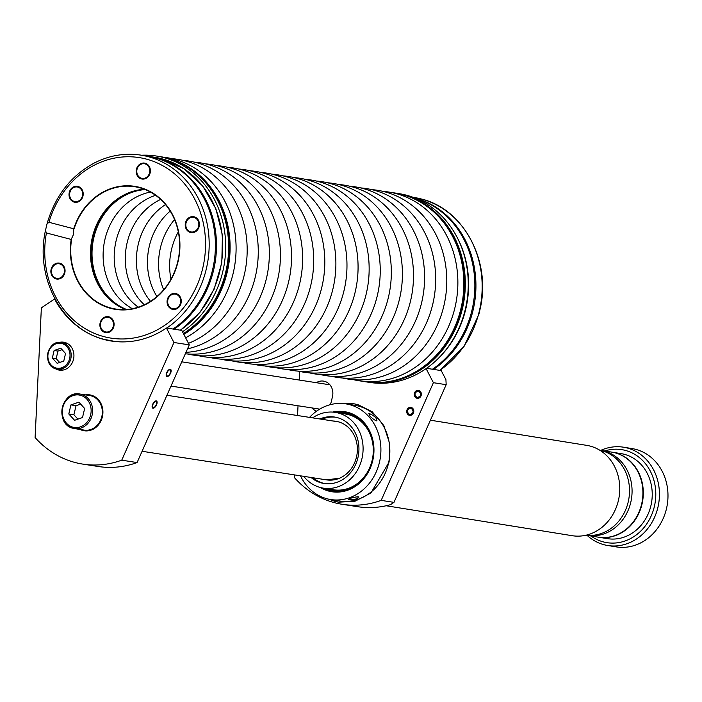 <?xml version="1.0" encoding="UTF-8"?>
<svg xmlns="http://www.w3.org/2000/svg" width="702" height="702" viewBox="0 0 702 702"><rect width="100%" height="100%" fill="white"/><g stroke="black" fill="none" stroke-linecap="round" stroke-linejoin="round"><path stroke-width="1.05" d="M406.16 195.121A95.533 83.775 98.8 0 1 466.251 305.028A95.533 83.775 98.8 0 1 369.577 382.406L366.628 381.949A95.533 83.775 -81.2 0 0 463.302 304.571A95.533 83.775 -81.2 0 0 403.211 194.665A95.533 83.775 -81.2 0 0 395.884 193.138L398.833 193.603A95.533 83.775 98.8 0 1 406.16 195.121M394.489 192.927A95.533 83.775 98.8 0 1 395.287 193.05A95.533 83.775 98.8 0 1 402.623 194.568A95.533 83.775 98.8 0 1 462.715 304.484A95.533 83.775 98.8 0 1 366.032 381.862A95.533 83.775 98.8 0 1 365.242 381.73M362.179 381.195A95.533 83.775 -81.2 0 0 365.163 381.721A95.533 83.775 -81.2 0 0 461.846 304.352A95.533 83.775 -81.2 0 0 401.746 194.436A95.533 83.775 -81.2 0 0 394.419 192.918A95.533 83.775 -81.2 0 0 391.418 192.515M353.668 379.721A95.533 83.775 -81.2 0 0 455.194 306.555A95.533 83.775 -81.2 0 0 395.761 193.506A95.533 83.775 -81.2 0 0 382.853 191.339M342.576 378.001A95.533 83.775 -81.2 0 0 444.103 304.835A95.533 83.775 -81.2 0 0 384.67 191.786A95.533 83.775 -81.2 0 0 371.762 189.619M331.484 376.29A95.533 83.775 -81.2 0 0 433.011 303.115A95.533 83.775 -81.2 0 0 373.578 190.075A95.533 83.775 -81.2 0 0 360.67 187.908M320.402 374.57A95.533 83.775 -81.2 0 0 421.928 301.395A95.533 83.775 -81.2 0 0 362.495 188.355A95.533 83.775 -81.2 0 0 349.587 186.188M309.31 372.85A95.533 83.775 -81.2 0 0 410.837 299.675A95.533 83.775 -81.2 0 0 351.404 186.635A95.533 83.775 -81.2 0 0 338.496 184.468M298.218 371.13A95.533 83.775 -81.2 0 0 399.745 297.964A95.533 83.775 -81.2 0 0 340.312 184.916A95.533 83.775 -81.2 0 0 327.404 182.748M287.136 369.41A95.533 83.775 -81.2 0 0 388.662 296.244A95.533 83.775 -81.2 0 0 329.229 183.196A95.533 83.775 -81.2 0 0 316.321 181.028M276.044 367.699A95.533 83.775 -81.2 0 0 377.571 294.524A95.533 83.775 -81.2 0 0 318.138 181.485A95.533 83.775 -81.2 0 0 305.23 179.317M264.952 365.979A95.533 83.775 -81.2 0 0 366.479 292.804A95.533 83.775 -81.2 0 0 307.046 179.765A95.533 83.775 -81.2 0 0 294.147 177.597M253.87 364.259A95.533 83.775 -81.2 0 0 355.396 291.093A95.533 83.775 -81.2 0 0 295.963 178.045A95.533 83.775 -81.2 0 0 283.055 175.877M271.964 174.157A95.533 83.775 98.8 0 1 284.872 176.325A95.533 83.775 98.8 0 1 344.305 289.373A95.533 83.775 98.8 0 1 242.778 362.539M231.686 360.819A95.533 83.775 -81.2 0 0 333.213 287.653A95.533 83.775 -81.2 0 0 273.78 174.614A95.533 83.775 -81.2 0 0 260.881 172.438M220.603 359.108A95.533 83.775 -81.2 0 0 322.13 285.933A95.533 83.775 -81.2 0 0 262.697 172.894A95.533 83.775 -81.2 0 0 249.789 170.726M209.512 357.388A95.533 83.775 -81.2 0 0 311.039 284.213A95.533 83.775 -81.2 0 0 251.606 171.174A95.533 83.775 -81.2 0 0 238.698 169.006M198.42 355.668A95.533 83.775 -81.2 0 0 299.947 282.502A95.533 83.775 -81.2 0 0 240.514 169.454A95.533 83.775 -81.2 0 0 227.615 167.287M187.337 353.948A95.533 83.775 -81.2 0 0 288.864 280.782A95.533 83.775 -81.2 0 0 229.431 167.734A95.533 83.775 -81.2 0 0 216.523 165.567M185.337 353.773A95.533 83.775 -81.2 0 0 278.808 273.903A95.533 83.775 -81.2 0 0 218.34 166.023A95.533 83.775 -81.2 0 0 205.432 163.847M185.977 352.343A95.533 83.775 -81.2 0 0 268.673 265.575A95.533 83.775 -81.2 0 0 207.248 164.303A95.533 83.775 -81.2 0 0 194.349 162.136M187.522 348.859A95.533 83.775 -81.2 0 0 258.16 256.678A95.533 83.775 -81.2 0 0 196.165 162.583A95.533 83.775 -81.2 0 0 183.257 160.416M188.496 343.357A95.533 83.775 -81.2 0 0 247.165 247.929A95.533 83.775 -81.2 0 0 185.074 160.863A95.533 83.775 -81.2 0 0 172.165 158.696M185.609 337.785A95.533 83.775 -81.2 0 0 235.872 241.269A95.533 83.775 -81.2 0 0 173.982 159.143A95.533 83.775 -81.2 0 0 163.654 157.222M160.591 156.686A95.533 83.775 98.8 0 1 160.661 156.695A95.533 83.775 98.8 0 1 167.997 158.222A95.533 83.775 98.8 0 1 229.677 237.706A95.533 83.775 98.8 0 1 183.863 334.406M183.599 333.906A95.533 83.775 -81.2 0 0 228.773 237.188A95.533 83.775 -81.2 0 0 167.129 158.082A95.533 83.775 -81.2 0 0 159.793 156.555A95.533 83.775 -81.2 0 0 159.003 156.441M182.485 331.765A95.533 83.775 -81.2 0 0 225.07 235.1A95.533 83.775 -81.2 0 0 163.584 157.538A95.533 83.775 -81.2 0 0 156.256 156.011L159.205 156.467A95.533 83.775 98.8 0 1 166.532 157.994A95.533 83.775 98.8 0 1 228.159 236.846A95.533 83.775 98.8 0 1 183.415 333.547M156.256 156.011A95.533 83.775 -81.2 0 0 141.514 155.23M174.078 329.203A94.05 82.476 -81.2 0 0 215.874 234.038A94.05 82.476 -81.2 0 0 155.344 157.748A94.05 82.476 -81.2 0 0 148.131 156.256A94.05 82.476 -81.2 0 0 147.595 156.169M166.769 328.071A94.05 82.476 -81.2 0 0 208.564 232.924A94.05 82.476 -81.2 0 0 148.061 156.625A94.05 82.476 -81.2 0 0 148.034 156.616A94.05 82.476 -81.2 0 0 140.821 155.116L147.06 156.09A94.05 82.476 98.8 0 1 154.273 157.581A94.05 82.476 98.8 0 1 214.803 233.871A94.05 82.476 98.8 0 1 172.999 329.036M71.192 239.435L46.411 232.959L45.463 230.493L47.025 223.885L48.938 222.288L73.71 228.764A62.267 54.607 98.8 0 1 139.487 187.329A62.267 54.607 98.8 0 1 178.027 261.714A62.267 54.607 98.8 0 1 110.802 308.397A62.267 54.607 98.8 0 1 71.192 239.435L73.587 234.284L73.71 228.764M56.265 278.273A7.397 6.494 98.8 0 1 51.606 269.761A7.397 6.494 98.8 0 1 59.1 263.768A7.397 6.494 98.8 0 1 59.661 263.882A7.397 6.494 98.8 0 1 64.321 272.394A7.397 6.494 98.8 0 1 56.827 278.387A7.397 6.494 98.8 0 1 56.265 278.273M74.412 201.483A7.397 6.494 98.8 0 1 69.761 192.971A7.397 6.494 98.8 0 1 77.246 186.978A7.397 6.494 98.8 0 1 77.817 187.092A7.397 6.494 98.8 0 1 82.467 195.604A7.397 6.494 98.8 0 1 74.982 201.597A7.397 6.494 98.8 0 1 74.412 201.483M141.593 178.264A7.397 6.494 98.8 0 1 136.934 169.752A7.397 6.494 98.8 0 1 144.428 163.759A7.397 6.494 98.8 0 1 144.998 163.873A7.397 6.494 98.8 0 1 149.649 172.394A7.397 6.494 98.8 0 1 142.164 178.387A7.397 6.494 98.8 0 1 141.593 178.264M190.619 231.844A7.397 6.494 98.8 0 1 185.969 223.324A7.397 6.494 98.8 0 1 193.454 217.33A7.397 6.494 98.8 0 1 194.024 217.453A7.397 6.494 98.8 0 1 198.675 225.965A7.397 6.494 98.8 0 1 191.19 231.958A7.397 6.494 98.8 0 1 190.619 231.844M172.464 308.634A7.397 6.494 98.8 0 1 167.813 300.114A7.397 6.494 98.8 0 1 175.298 294.12A7.397 6.494 98.8 0 1 175.869 294.243A7.397 6.494 98.8 0 1 180.519 302.755A7.397 6.494 98.8 0 1 173.034 308.748A7.397 6.494 98.8 0 1 172.464 308.634M105.291 331.844A7.397 6.494 98.8 0 1 100.632 323.332A7.397 6.494 98.8 0 1 108.126 317.339A7.397 6.494 98.8 0 1 108.687 317.462A7.397 6.494 98.8 0 1 113.347 325.974A7.397 6.494 98.8 0 1 105.853 331.967A7.397 6.494 98.8 0 1 105.291 331.844M74.043 228.949A61.89 54.273 98.8 0 1 134.661 186.706A61.89 54.273 98.8 0 1 177.764 261.6A61.89 54.273 98.8 0 1 115.707 309.029A61.89 54.273 98.8 0 1 71.569 239.426M144.384 189.286A61.89 54.273 -81.2 0 0 91.313 242.62A61.89 54.273 -81.2 0 0 125.755 309.512M124.728 309.108A62.048 54.414 98.8 0 1 91.822 242.699A62.048 54.414 98.8 0 1 143.278 189.364M144.577 189.356A62.048 54.414 -81.2 0 0 92.269 242.769A62.048 54.414 -81.2 0 0 125.956 309.503M126.316 309.477A61.89 54.273 98.8 0 1 92.401 242.787A61.89 54.273 98.8 0 1 144.91 189.487M145.121 189.575A61.89 54.273 -81.2 0 0 92.848 242.857A61.89 54.273 -81.2 0 0 126.544 309.468M439.97 370.402L464.022 346.472L478.808 314.54L480.37 307.924C491.11 260.258 463.285 208.748 421.086 198.929L413.811 197.42A94.05 82.476 98.8 0 1 421.024 198.912A94.05 82.476 98.8 0 1 481.554 275.202A94.05 82.476 98.8 0 1 439.759 370.366M414.794 197.946A94.05 82.476 -81.2 0 0 414.777 197.946A94.05 82.476 -81.2 0 1 475.315 274.236A94.05 82.476 -81.2 0 1 433.52 369.401M415.795 198.359A94.05 82.476 98.8 0 1 474.368 275.281A94.05 82.476 98.8 0 1 432.45 369.234M178.308 231.871A61.89 54.273 -81.2 0 0 170.981 279.194M174.544 219.559A61.89 54.273 -81.2 0 0 163.663 289.786M170.182 211.083A61.89 54.273 -81.2 0 0 156.932 296.551M165.505 204.589A61.89 54.273 -81.2 0 0 150.518 301.325M160.626 199.438A61.89 54.273 -81.2 0 0 144.305 304.756M155.59 195.323A61.89 54.273 -81.2 0 0 115.023 246.297A61.89 54.273 -81.2 0 0 138.259 307.151M150.412 192.067A61.89 54.273 -81.2 0 0 103.94 244.577A61.89 54.273 -81.2 0 0 132.345 308.687M587.126 535.38A49.781 43.664 -80.9 0 0 604.106 544.743A49.781 43.664 -80.9 0 0 607.704 545.507A49.781 43.664 -80.9 0 0 658.353 505.352A49.781 43.664 -80.9 0 0 627.123 447.964A49.781 43.664 -80.9 0 0 623.525 447.2A49.781 43.664 -80.9 0 0 600.815 450.359M607.704 545.507L616.251 546.884A49.781 43.664 -80.9 0 0 666.9 506.73A49.781 43.664 -80.9 0 0 635.67 449.341A49.781 43.664 -80.9 0 0 632.081 448.578L623.525 447.2M590.979 535.995A47.095 41.304 -80.9 0 0 603.448 541.926A47.095 41.304 -80.9 0 0 654.343 506.598A47.095 41.304 -80.9 0 0 625.228 450.368A47.095 41.304 -80.9 0 0 604.659 450.982M598.367 537.188A43.059 37.759 -80.9 0 0 598.56 537.214A43.059 37.759 -80.9 0 0 642.365 502.492A43.059 37.759 -80.9 0 0 615.356 452.86A43.059 37.759 -80.9 0 0 612.249 452.202L621.182 453.641A43.059 37.759 99.1 0 1 624.289 454.299A43.059 37.759 99.1 0 1 651.298 503.931A43.059 37.759 99.1 0 1 607.493 538.653L603.974 538.039M605.326 538.311L598.56 537.214M601.017 450.394L611.863 452.141A43.059 37.759 99.1 0 1 614.97 452.799A43.059 37.759 99.1 0 1 641.979 502.43A43.059 37.759 99.1 0 1 598.174 537.153L587.328 535.407A43.059 37.759 -80.9 0 0 631.133 500.684A43.059 37.759 -80.9 0 0 604.124 451.053A43.059 37.759 -80.9 0 0 601.017 450.394A43.059 37.759 -80.9 0 0 599.78 450.219A43.059 37.759 99.1 0 1 601.57 450.64A43.059 37.759 99.1 0 1 628.72 499.526A43.059 37.759 99.1 0 1 586.109 535.187M586.1 535.187A43.059 37.759 -80.9 0 0 587.328 535.407M430.414 420.2L586.767 445.375A45.744 40.119 99.1 0 1 590.066 446.068A45.744 40.119 99.1 0 1 618.769 498.815A45.744 40.119 99.1 0 1 572.227 535.705L386.188 505.756M390.452 504.694A99.57 87.311 98.8 0 1 357.616 506.686L342.278 504.308A99.57 87.311 -81.2 0 0 381.186 500.377L433.397 382.695L446.174 384.678L393.971 502.36L390.452 504.694M426.553 368.322L441.225 370.595L445.919 379.65L446.174 384.678M294.682 474.929L294.542 477.746A99.57 87.311 -81.2 0 0 342.278 504.308M393.971 502.36L381.186 500.377M433.397 382.695L426.105 368.638M299.684 371.455L299.271 380.045M298.025 405.774L297.551 415.523M316.33 382.687A12.847 11.267 98.8 0 1 323.517 381.116A12.847 11.267 98.8 0 1 324.5 381.318A12.847 11.267 98.8 0 1 332.467 396.665L331.256 401.763A12.847 11.267 98.8 0 1 330.221 404.694M316.602 411.161A12.847 11.267 98.8 0 1 312.004 407.932M411.021 408.09A3.361 2.948 98.8 0 1 409.477 414.628A3.361 2.948 98.8 0 1 411.021 408.09C414.189 411.232 413.68 413.408 409.477 414.628C406.309 411.486 406.818 409.301 411.021 408.09M418.585 391.04A3.361 2.948 98.8 0 1 417.041 397.586A3.361 2.948 98.8 0 1 418.585 391.04C421.753 394.182 421.235 396.367 417.041 397.586C413.864 394.436 414.382 392.26 418.585 391.04M343.831 403.606L354.238 403.852L357.827 404.606L372.183 411.749L383.845 425.587L389.724 443.752L389.119 462.03L370.902 493.023L354.87 501.298L338.539 502.176L328.615 499.157M354.668 403.922A49.781 43.664 -80.9 0 0 344.893 403.729M329.501 499.341A49.781 43.664 -80.9 0 0 335.696 501.535A49.781 43.664 -80.9 0 0 338.908 502.228M345.972 403.887L354.905 405.326A48.438 42.48 99.1 0 1 358.406 406.063A48.438 42.48 99.1 0 1 388.794 461.898A48.438 42.48 99.1 0 1 339.514 500.965L330.581 499.526A48.438 42.48 -80.9 0 0 379.852 460.468A48.438 42.48 -80.9 0 0 349.473 404.624A48.438 42.48 -80.9 0 0 345.972 403.887A48.438 42.48 -80.9 0 0 309.556 417.374M300.482 475.824A48.438 42.48 -80.9 0 0 327.079 498.789A48.438 42.48 -80.9 0 0 330.581 499.526M369.489 413.592C375.21 416.321 377.439 418.752 376.167 420.893C370.849 417.69 368.62 415.259 369.489 413.592L368.769 413.706M376.948 420.7L376.167 420.893M358.134 496.709C358.441 498.604 355.387 499.657 348.973 499.868C348.806 498.596 351.86 497.542 358.134 496.709L358.801 497.113M348.973 499.868L348.324 499.578M332.599 412.092A40.549 35.565 99.1 0 1 347.648 412.293A40.549 35.565 99.1 0 1 372.718 460.705A40.549 35.565 99.1 0 1 328.905 491.119A40.549 35.565 99.1 0 1 320.454 487.539M337.96 412.811A39.198 34.38 99.1 0 1 345.147 413.109A39.198 34.38 99.1 0 1 347.973 413.706A39.198 34.38 99.1 0 1 372.569 458.897A39.198 34.38 99.1 0 1 332.687 490.514A39.198 34.38 99.1 0 1 329.852 489.917A39.198 34.38 99.1 0 1 325.772 488.531M333.002 490.558A39.198 34.38 99.1 0 1 330.493 490.014A39.198 34.38 99.1 0 1 326.412 488.636M338.601 412.916A39.198 34.38 99.1 0 1 345.463 413.162M335.433 412.407L345.647 414.048A38.347 33.635 99.1 0 1 372.121 460.424A38.347 33.635 99.1 0 1 333.459 489.768L323.245 488.127A38.347 33.635 -80.9 0 0 361.916 458.775A38.347 33.635 -80.9 0 0 335.433 412.407A38.347 33.635 -80.9 0 0 312.627 417.857M303.712 476.325A38.347 33.635 -80.9 0 0 323.245 488.127M319.84 418.971A33.635 29.502 99.1 0 1 334.687 417.058A33.635 29.502 99.1 0 1 337.118 417.567A33.635 29.502 99.1 0 1 358.213 456.353A33.635 29.502 99.1 0 1 323.999 483.476A33.635 29.502 99.1 0 1 321.569 482.967A33.635 29.502 99.1 0 1 311.03 477.457M324.956 483.617A33.635 29.502 99.1 0 1 323.482 483.274A33.635 29.502 99.1 0 1 312.925 477.755M321.779 419.269A33.635 29.502 99.1 0 1 335.644 417.234M332.95 420.998A29.668 26.018 99.1 0 1 338.118 421.735A29.668 26.018 99.1 0 1 347.938 427.053A29.668 26.018 99.1 0 1 356.949 454.712A29.668 26.018 99.1 0 1 339.707 478.15A29.668 26.018 99.1 0 1 326.272 479.817M142.085 451.281L326.676 479.887L339.724 478.141M333.213 421.042A29.642 26 99.1 0 1 336.012 421.323A29.642 26 99.1 0 1 338.153 421.77A29.642 26 99.1 0 1 347.955 427.07M137.083 462.557A99.57 87.311 98.8 0 1 98.166 466.488L82.827 464.11A99.57 87.311 -81.2 0 0 121.744 460.179L173.947 342.497L189.286 344.875L137.083 462.557L121.744 460.179M173.947 342.497L166.435 328.018L181.774 330.396L189.286 344.875M54.861 298.824L41.365 307.862L35.1 437.539A99.57 87.311 -81.2 0 0 82.827 464.11M170.007 369.857A3.361 1.544 -61.8 0 1 170.244 369.936A3.361 1.544 -61.8 0 1 170.138 373.394A3.361 1.544 -61.8 0 1 167.304 375.947A3.361 1.544 -61.8 0 1 167.067 375.868A3.361 1.544 -61.8 0 1 167.173 372.411A3.361 1.544 -61.8 0 1 170.007 369.857M155.967 401.518A3.361 1.544 -61.8 0 1 156.204 401.597A3.361 1.544 -61.8 0 1 156.098 405.054A3.361 1.544 -61.8 0 1 153.264 407.608A3.361 1.544 -61.8 0 1 153.027 407.529A3.361 1.544 -61.8 0 1 153.133 404.071A3.361 1.544 -61.8 0 1 155.967 401.518M166.435 328.018A94.182 82.59 98.8 0 1 111.486 341.058A94.182 82.59 98.8 0 1 54.449 298.762M85.381 394.866A18.164 15.927 98.8 0 1 89.724 394.866A18.164 15.927 98.8 0 1 91.12 395.156A18.164 15.927 98.8 0 1 102.545 416.049A18.164 15.927 98.8 0 1 84.161 430.765A18.164 15.927 98.8 0 1 82.766 430.475A18.164 15.927 98.8 0 1 80.019 429.44M59.222 342.427A14.128 12.39 98.8 0 1 63.663 342.199A14.128 12.39 98.8 0 1 64.751 342.427A14.128 12.39 98.8 0 1 73.64 358.678A14.128 12.39 98.8 0 1 59.337 370.121A14.128 12.39 98.8 0 1 58.257 369.901A14.128 12.39 98.8 0 1 55.168 368.568M91.62 395.296A18.164 15.927 -81.2 0 0 89.215 395.463M83.854 430.036A18.164 15.927 -81.2 0 0 86.1 430.923M73.192 428.308C54.458 424.517 61.206 390.049 79.914 394.024L89.619 395.524A17.489 15.339 98.8 0 1 90.962 395.805A17.489 15.339 98.8 0 1 101.965 415.935A17.489 15.339 98.8 0 1 84.266 430.098L74.561 428.597A17.489 15.339 -81.2 0 0 92.26 414.426A17.489 15.339 -81.2 0 0 81.256 394.305A17.489 15.339 -81.2 0 0 79.914 394.024A17.489 15.339 -81.2 0 0 62.224 408.16A17.489 15.339 -81.2 0 0 73.166 428.299L74.561 428.597A17.489 15.339 -81.2 0 1 73.219 428.317M74.579 420.296L68.787 413.969L70.928 404.905L78.861 402.167L84.652 408.485L82.503 417.55L74.579 420.296M68.787 413.969L73.903 414.759L77.913 419.138M70.928 404.905L76.044 405.695L73.903 414.759M80.642 404.106L76.044 405.695M66.172 342.909A14.128 12.39 -81.2 0 0 64.944 343.085M60.82 369.673A14.128 12.39 -81.2 0 0 61.943 370.208M57.16 363.32L52.334 358.046L54.124 350.5L60.732 348.218L65.549 353.483L63.768 361.039L57.16 363.32M52.334 358.046L56.169 358.643L59.661 362.46M54.124 350.5L57.959 351.088L56.169 358.643M62.066 349.675L57.959 351.088M167.032 376.562A4.036 1.852 -61.8 0 1 166.751 376.465A4.036 1.852 -61.8 0 1 166.874 372.314A4.036 1.852 -61.8 0 1 170.279 369.252A4.036 1.852 -61.8 0 1 170.56 369.349A4.036 1.852 -61.8 0 1 170.437 373.49A4.036 1.852 -61.8 0 1 167.032 376.562M409.319 415.286A4.036 3.536 98.8 0 1 406.783 410.635A4.036 3.536 98.8 0 1 410.863 407.371A4.036 3.536 98.8 0 1 411.179 407.432A4.036 3.536 98.8 0 1 413.715 412.074A4.036 3.536 98.8 0 1 409.635 415.347A4.036 3.536 98.8 0 1 409.319 415.286M152.992 408.213A4.036 1.852 -61.8 0 1 152.711 408.116A4.036 1.852 -61.8 0 1 152.834 403.975A4.036 1.852 -61.8 0 1 156.23 400.903A4.036 1.852 -61.8 0 1 156.52 401A4.036 1.852 -61.8 0 1 156.397 405.151A4.036 1.852 -61.8 0 1 152.992 408.213M108.845 316.804A8.073 7.081 98.8 0 1 113.926 326.088A8.073 7.081 98.8 0 1 105.756 332.634A8.073 7.081 98.8 0 1 105.133 332.502A8.073 7.081 98.8 0 1 100.053 323.21A8.073 7.081 98.8 0 1 108.222 316.672A8.073 7.081 98.8 0 1 108.845 316.804M416.883 398.236A4.036 3.536 98.8 0 1 414.347 393.594A4.036 3.536 98.8 0 1 418.427 390.321A4.036 3.536 98.8 0 1 418.734 390.391A4.036 3.536 98.8 0 1 421.279 395.033A4.036 3.536 98.8 0 1 417.19 398.297A4.036 3.536 98.8 0 1 416.883 398.236M322.455 487.987A40.032 35.109 -80.9 0 0 329.264 490.654A40.032 35.109 -80.9 0 0 332.16 491.268A40.032 35.109 -80.9 0 0 372.885 458.985A40.032 35.109 -80.9 0 0 347.771 412.837A40.032 35.109 -80.9 0 0 344.884 412.223A40.032 35.109 -80.9 0 0 334.643 412.293M59.819 263.232A8.073 7.081 98.8 0 1 64.9 272.516A8.073 7.081 98.8 0 1 56.73 279.054A8.073 7.081 98.8 0 1 56.107 278.931A8.073 7.081 98.8 0 1 51.027 269.638A8.073 7.081 98.8 0 1 59.196 263.101A8.073 7.081 98.8 0 1 59.819 263.232M77.975 186.442A8.073 7.081 98.8 0 1 83.047 195.726A8.073 7.081 98.8 0 1 74.877 202.264A8.073 7.081 98.8 0 1 74.263 202.141A8.073 7.081 98.8 0 1 69.182 192.848A8.073 7.081 98.8 0 1 77.352 186.311A8.073 7.081 98.8 0 1 77.975 186.442M145.147 163.224A8.073 7.081 98.8 0 1 150.228 172.508A8.073 7.081 98.8 0 1 142.058 179.045A8.073 7.081 98.8 0 1 141.435 178.922A8.073 7.081 98.8 0 1 136.363 169.63A8.073 7.081 98.8 0 1 144.533 163.092A8.073 7.081 98.8 0 1 145.147 163.224M194.173 216.795A8.073 7.081 98.8 0 1 199.254 226.088A8.073 7.081 98.8 0 1 191.084 232.625A8.073 7.081 98.8 0 1 190.461 232.494A8.073 7.081 98.8 0 1 185.389 223.21A8.073 7.081 98.8 0 1 193.559 216.672A8.073 7.081 98.8 0 1 194.173 216.795M176.026 293.585A8.073 7.081 98.8 0 1 181.098 302.878A8.073 7.081 98.8 0 1 172.929 309.415A8.073 7.081 98.8 0 1 172.315 309.284A8.073 7.081 98.8 0 1 167.234 300A8.073 7.081 98.8 0 1 175.403 293.462A8.073 7.081 98.8 0 1 176.026 293.585M180.528 330.203L199.912 312.451L214.075 289.312L221.806 262.776L222.437 235.152L215.909 208.819L202.781 186.056L184.152 168.849L161.644 158.731L154.37 157.222A94.05 82.476 98.8 0 1 161.583 158.713A94.05 82.476 98.8 0 1 161.609 158.722A94.05 82.476 98.8 0 1 222.113 235.021A94.05 82.476 98.8 0 1 180.317 330.168M104.8 339.505A94.05 82.476 -81.2 0 0 112.022 340.997A94.05 82.476 -81.2 0 0 130.739 341.462M46.411 232.959A91.357 80.116 -81.2 0 0 104.115 336.679A91.357 80.116 98.8 0 0 104.142 336.688A91.357 80.116 -81.2 0 0 202.746 268.155A91.357 80.116 -81.2 0 0 146.165 159.047A91.357 80.116 -81.2 0 0 146.139 159.038A91.357 80.116 -81.2 0 0 48.938 222.288M439.224 357.493A94.05 82.476 -81.2 0 0 457.669 238.417M72.947 427.176A16.4 14.382 -81.2 0 0 90.646 414.864A16.4 14.382 -81.2 0 0 80.484 395.287A16.4 14.382 -81.2 0 0 62.785 407.59A16.4 14.382 -81.2 0 0 72.947 427.176M63.171 370.042L56.248 368.91A13.452 11.802 -81.2 0 0 57.301 369.129A13.452 11.802 -81.2 0 0 70.92 358.231A13.452 11.802 -81.2 0 0 62.452 342.752A13.452 11.802 -81.2 0 0 61.425 342.532A13.452 11.802 -81.2 0 0 47.806 353.413A13.452 11.802 -81.2 0 0 56.23 368.901C41.83 366.005 47.034 339.47 61.425 342.532L67.295 343.445M61.837 343.532A12.583 11.03 -81.2 0 0 48.262 352.974A12.583 11.03 -81.2 0 0 56.055 367.997A12.583 11.03 -81.2 0 0 69.63 358.555A12.583 11.03 -81.2 0 0 61.837 343.532M395.287 193.05L394.419 192.918M366.032 381.853L365.163 381.721M154.37 157.222L148.131 156.256M115.865 341.593L104.738 339.487C62.548 329.668 34.714 278.159 45.463 230.493M140.821 155.116C124.623 152.729 108.968 155.44 93.849 163.241C70.595 176.053 54.993 196.27 47.025 223.885M413.118 197.315L413.811 197.42M166.927 395.279L338.504 421.867M329.887 384.793L181.765 361.837M319.717 409.126L171.007 386.091"/></g></svg>
